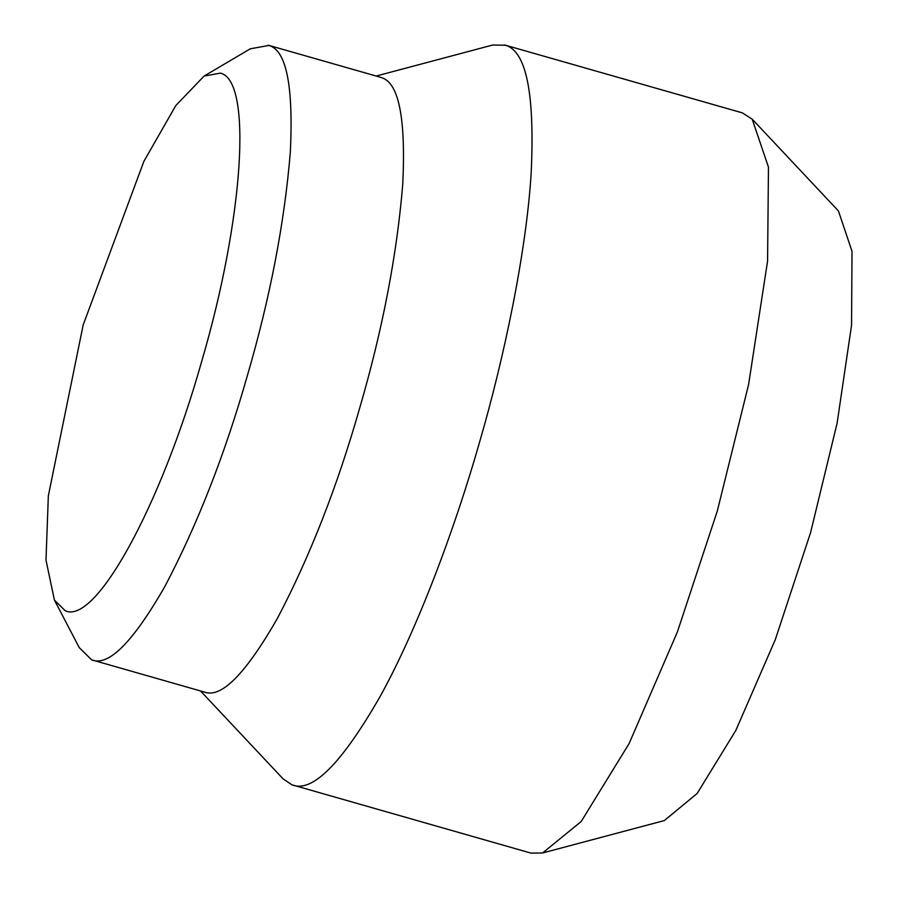 <?xml version="1.0" encoding="UTF-8"?>
<svg xmlns="http://www.w3.org/2000/svg" width="898" height="898" viewBox="0 0 898 898"><rect width="100%" height="100%" fill="white"/><g stroke="black" fill="none" stroke-linecap="round" stroke-linejoin="round"><path stroke-width="1.35" d="M65.206 610.73C95.469 625.334 160.776 506.236 201.421 362.321C243.695 218.977 252.776 80.326 220.38 73.131L204.093 76.072L175.817 105.549L143.86 161.393L83.188 324.919L48.346 495.808L45.989 560.094L54.419 600.066L65.206 610.73M204.093 76.072L250.329 48.795L268.94 45.439C286.35 50.333 293.478 85.815 290.346 151.897C284.498 222.94 270.141 297.62 247.276 375.948C224.882 454.422 197.437 524.555 164.951 586.338C132.848 642.339 108.4 666.832 91.607 659.839L79.271 647.649L54.419 600.066M204.89 692.212L91.607 659.839M381.358 77.587C398.757 82.504 405.896 117.986 402.764 184.056C396.905 255.088 382.548 329.746 359.694 408.051C337.3 486.514 309.866 556.625 277.392 618.396C245.3 674.387 220.852 698.891 204.048 691.909M376.172 76.038L492.699 45.023L505.383 45.226C526.329 51.119 534.927 93.83 531.156 173.37C526.34 251.227 504.597 356.439 479.308 443.062C454.534 529.865 417.121 629.633 380.213 696.332C341.566 763.738 312.134 793.226 291.917 784.796L283.094 778.858L200.523 690.977M504.362 44.9L742.354 112.879L752.187 119.142L768.464 167.129L767.577 261.049L748.595 384.535L717.3 511.041L677.373 632.001L629.116 743.555L581.197 821.513L542.583 852.977L530.92 853.1L291.917 784.796M379.674 77.105L380.516 77.329M752.187 119.142L838.44 210.951L852.011 251.305L851.551 325.199L837.116 423.171L810.568 532.649L775.288 639.657L735.799 730.478L697.151 793.473L664.318 820.57L542.583 852.977M268.098 45.169L380.528 77.284"/></g></svg>
